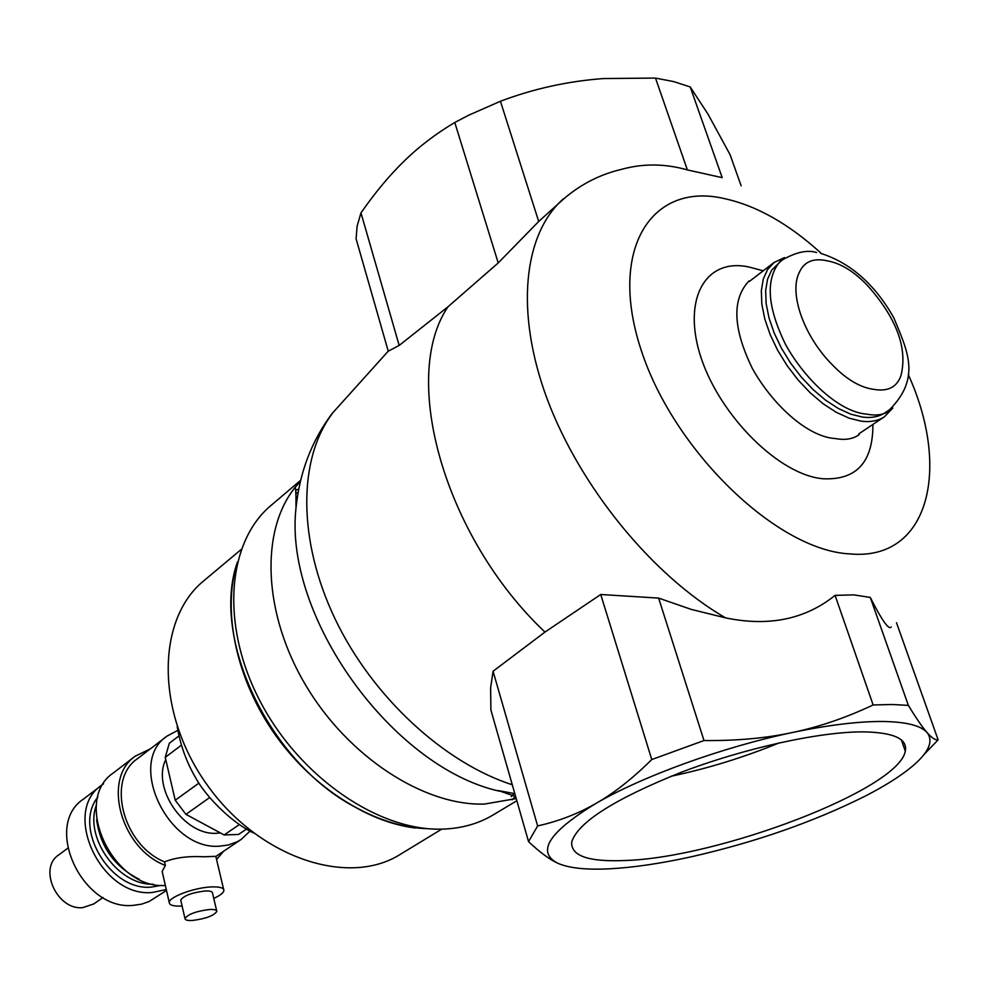 <?xml version="1.0" encoding="UTF-8"?>
<svg xmlns="http://www.w3.org/2000/svg" width="998" height="998" viewBox="0 0 998 998"><rect width="100%" height="100%" fill="white"/><g stroke="black" fill="none" stroke-linecap="round" stroke-linejoin="round"><path stroke-width="1.5" d="M239.47 824.498L224.138 834.952L238.522 834.453L246.568 829.026M224.138 834.952L185.94 814.356L209.617 797.577M185.94 814.356L175.211 800.234L198.926 783.118M175.211 800.234L165.244 757.332L181.449 745.144M165.244 757.332L169.323 743.236L179.016 735.875M441.74 829.138L400.161 854.425C348.327 887.322 259.031 857.856 207.484 785.364C155.364 713.283 156.125 619.247 203.916 580.699L241.229 549.436M192.439 920.468C187.549 920.705 185.054 920.056 184.967 918.509C188.098 914.18 196.269 911.174 209.468 909.502C214.308 909.278 216.766 909.939 216.828 911.461C213.697 915.777 205.576 918.784 192.439 920.468M213.759 898.4C220.171 895.493 223.552 892.861 223.901 890.49C223.802 887.808 219.597 886.623 211.314 886.923C194.448 887.521 168.749 897.077 169.248 902.504C169.423 905.236 173.702 906.421 182.11 906.047M162.624 873.412L162.163 871.429L165.356 865.416L164.558 861.885C175.024 857.644 188.248 855.935 204.241 856.771L215.817 856.334L223.639 889.355M216.678 910.825L212.499 893.048C212.424 891.488 209.979 890.79 205.139 890.989C191.965 892.599 183.832 895.618 180.725 900.034L180.875 900.683M67.677 848.288L58.657 854.974C37.974 868.31 57.148 910.5 82.759 907.631L93.762 903.939L102.981 897.539M103.567 783.804L83.37 799.149C42.739 825.857 82.535 911.186 133.545 905.336L141.616 904.138L149.114 901.518L166.504 890.441M101.696 785.152C60.94 811.898 101.334 898.138 152.607 892.449L166.292 889.505M97.891 797.09C72.58 827.641 110.366 891.501 151.397 887.085L161.165 885.376M96.444 804.937C83.882 837.609 118.3 885.625 153.268 884.216M96.619 819.795C100.461 847.053 114.683 866.888 139.258 879.275M150.224 748.949L135.316 756.122L113.523 772.826C71.769 800.246 112.125 889.243 165.369 885.5M135.316 756.122C101.996 778.44 120.571 848.525 165.356 865.416M216.566 859.503L223.577 851.269M177.856 730.324L167.04 736.1L137.45 758.705C106.225 779.6 122.779 844.957 164.558 861.885M167.04 736.1C126.334 762.634 168.375 851.169 219.972 846.129L228.13 845.057L237.1 841.825L241.142 839.455L250.074 831.072M165.755 759.553C151.496 788.345 184.593 836.037 216.903 833.243L220.421 832.943M237.262 562.598C210.728 638.009 268.824 761.412 354.589 806.833C375.061 818.435 395.345 825.496 415.418 828.028M298.14 492.438L295.77 493.386M511.325 796.604L513.995 793.547M820.73 253.38C850.496 262.836 874.859 284.305 893.809 317.801C907.257 350.585 921.503 377.618 889.468 409.804L885.114 412.723C879.001 416.777 871.441 418.224 862.434 417.077L850.733 414.158L838.308 408.469L825.62 400.198L813.145 389.632L801.344 377.144L790.653 363.185L781.484 348.29L774.186 333.02L769.009 317.95L766.14 303.629L765.653 290.58L767.537 279.265L771.691 270.059L782.108 260.054C795.955 252.132 807.457 249.625 816.576 252.531M827.192 260.827C813.32 257.709 803.989 261.663 799.198 272.679C788.757 293.375 804.026 336.576 832.394 364.856C846.628 379.589 860.575 387.773 874.223 389.42C888.045 391.727 896.977 387.074 901.007 375.46C907.731 348.227 896.628 318.325 867.724 285.752C854.238 271.518 840.728 263.21 827.192 260.827M779.276 742.849C744.059 757.32 708.019 768.448 671.143 776.232M625.359 860.488C588.433 862.11 570.557 855.885 571.754 841.813C578.079 822.265 614.344 799.186 680.536 772.564C743.485 748.438 818.909 731.746 862.896 731.871C893.647 732.357 907.781 738.794 905.298 751.195C898.587 789.618 718.535 857.744 625.359 860.488M298.764 489.082L295.795 490.268M300.286 480.612L271.132 505.35C227.045 541.914 220.159 625.259 260.228 701.482C299.974 777.791 379.789 831.895 443.374 829.089C462.062 828.34 478.641 823.624 493.124 814.954L516.839 800.733M512.136 799.872L515.542 796.179M892.823 408.007L884.552 416.677C878.265 420.844 870.481 422.341 861.212 421.168L849.136 418.174L836.312 412.336L823.225 403.828L810.339 392.925L798.15 380.051L787.123 365.655L777.667 350.298L770.132 334.542L764.792 318.986L761.836 304.215L761.337 290.742L763.283 279.053L767.574 269.547L774.024 262.511L784.503 257.559M499.2 791.152L498.376 790.94C392.114 766.726 283.744 616.614 295.994 508.032C299.612 472.441 311.613 440.991 331.96 413.708M332.109 413.821C298.128 458.943 297.579 540.317 335.016 618.772C372.354 697.153 444.434 762.971 512.273 784.765M872.901 424.462C873.05 462.074 856.558 480.188 823.4 478.778C779.762 475.485 720.855 416.777 701.282 358.444C681.671 300.099 704.813 257.447 748.874 266.99L763.245 270.795M908.255 374.512C951.231 468.898 928.913 561.338 849.847 553.902C776.868 550.522 673.326 450.397 640.953 349.45C607.857 248.49 651.931 181.274 724.835 198.702C757.045 205.85 789.231 224.138 821.416 253.554M891.226 626.956C888.981 630.399 881.995 620.556 870.281 597.428L853.714 594.87L835.089 595.382C805.199 619.371 768.672 626.856 725.496 617.849L691.477 609.466L658.63 598.101L600.734 594.496L544.958 632.083C443.698 536.25 400.223 377.119 447.915 306.848L498.214 262.936L538.708 221.469L563.471 199.101C580.611 184.293 600.085 174.351 621.891 169.248C643.311 163.373 665.142 163.597 687.373 169.909L722.203 177.669L690.217 86.963L708.069 114.259L730.099 154.74L741.152 185.84M399.175 345.433L360.977 212.886L357.122 226.159L356.086 238.759L388.259 351.196L399.175 345.433L447.915 306.848M544.958 632.083L493.062 671.255L490.617 687.946L490.904 710.052L528.553 841.663C539.693 852.117 549.162 859.178 556.971 862.858L557.957 863.32C569.022 868.185 586.387 870.006 610.04 868.784C633.805 867.474 660.876 863.482 691.265 856.795C755.349 842.237 813.295 822.028 865.104 796.167C884.976 785.95 900.707 776.007 912.322 766.314C928.826 752.367 933.741 741.102 927.055 732.544C922.501 727.405 916.264 718.36 908.367 705.386L870.281 597.428M516.228 798.587L484.529 804.064C424.187 806.072 348.339 757.095 305.775 685.352C263.01 613.67 260.141 531.223 294.747 487.847L300.473 481.198M538.708 221.469L500.435 101.26C533.556 88.735 567.949 81.162 603.64 78.543L655.499 78.081L687.373 169.909M835.089 595.382L873.138 704.962C845.892 717.799 819.009 726.981 792.499 732.495C766.09 738.196 736.574 740.878 703.989 740.541L658.63 598.101M360.977 212.886C375.285 192.34 389.756 174.999 404.377 160.89C418.898 146.669 435.702 133.857 454.776 122.467L498.214 262.936M600.734 594.496L651.769 759.553C632.507 778.627 613.945 793.235 596.056 803.365C578.166 813.732 558.693 821.242 537.635 825.932L493.062 671.255M896.491 622.715L938.132 739.867C935.388 740.316 931.695 737.871 927.055 732.544C920.792 725.446 905.797 721.754 882.095 721.479C857.868 721.417 828.003 725.084 792.499 732.495C722.702 747.053 642.525 776.257 596.056 803.365C549.411 831.721 536.388 851.556 556.996 862.858L557.957 863.32M576.707 81.499L575.784 81.624M500.435 101.26L468.86 115.132L454.776 122.467M690.217 86.963L673.974 81.661L655.499 78.081M703.989 740.541L651.769 759.553M908.367 705.386L892.112 704.501L873.138 704.962M537.635 825.932L528.553 841.663M923.973 754.575L938.132 739.867M781.733 259.567C765.154 277.182 766.501 305.625 785.763 344.921C805.611 380.35 839.867 412.249 866.8 414.133C876.419 416.004 884.116 414.781 889.917 410.465M859.228 434.567C853.203 439.045 845.244 440.368 835.363 438.559C807.557 436.949 772.489 404.614 752.355 368.474C732.856 328.367 731.759 299.175 749.061 280.9M725.496 617.849C651.657 575.035 580.05 486.562 547.241 399.212C514.644 311.513 523.688 233.919 563.296 198.889M169.248 902.504L162.163 871.429M184.967 918.509L180.725 900.034M241.142 839.455L215.842 856.459M253.367 832.868C229.191 821.129 204.939 794.645 196.456 779.189C186.751 762.884 180.339 745.369 177.22 726.644M428.541 828.714C376.633 827.729 315.929 791.489 276.172 736.1C236.489 680.673 221.656 611.549 237.387 562.074M905.298 751.195L901.369 739.955M499.274 790.753L514.818 793.672M749.436 281.399L774.024 262.511M858.779 433.893L884.552 416.677M388.247 351.159L331.985 413.671M498.451 790.541L515.654 796.579M295.982 508.007C296.094 492.189 295.682 485.465 294.747 487.847"/></g></svg>
